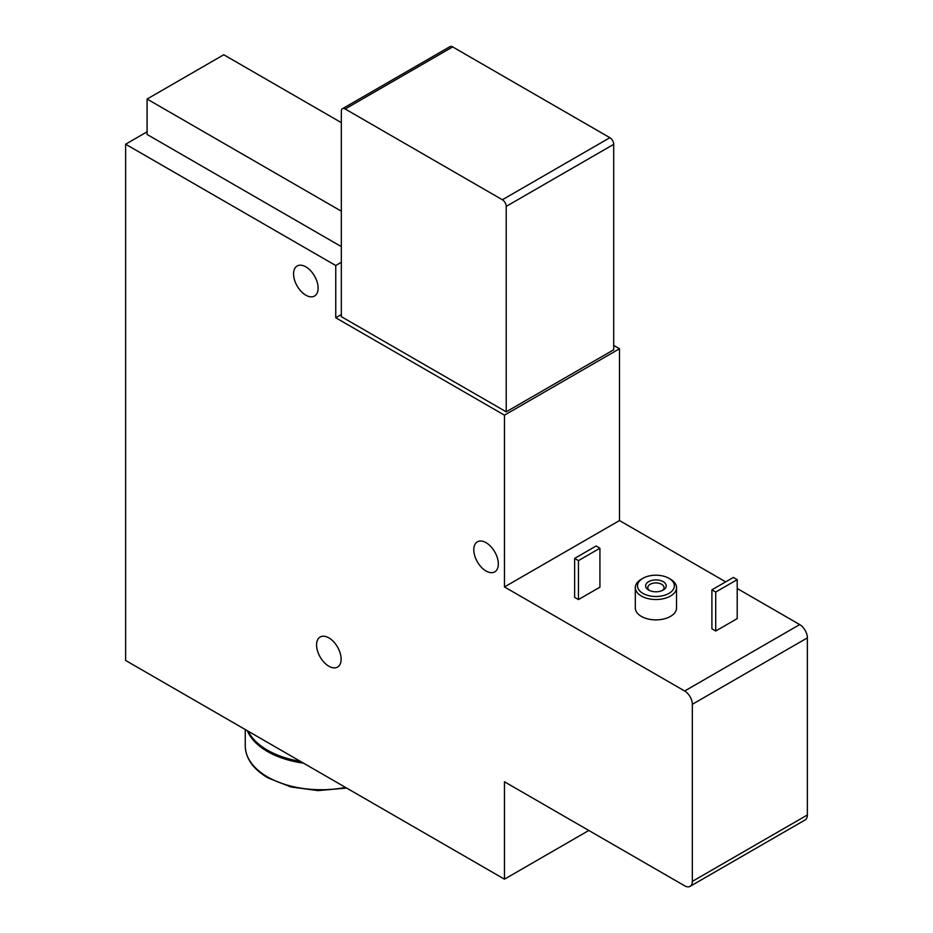 <?xml version="1.0" encoding="UTF-8"?>
<svg xmlns="http://www.w3.org/2000/svg" width="933" height="933" viewBox="0 0 933 933"><rect width="100%" height="100%" fill="white"/><g stroke="black" fill="none" stroke-linecap="round" stroke-linejoin="round"><path stroke-width="1.4" d="M578.46 599.569L599.931 587.172L599.931 548.219L596.105 546.003L574.623 558.4L574.623 597.365L578.46 599.569L578.46 560.616L599.931 548.219M725.699 581.865L619.489 520.544L504.461 586.95L504.461 415.162L335.752 317.756L335.752 265.52L125.628 144.207L125.628 660.459L504.461 879.178L504.461 781.772L684.67 885.814A10.846 6.263 -120 0 0 690.093 886.35L805.132 819.932A10.846 6.263 -120 0 0 807.372 814.975L807.372 637.869A10.846 6.263 -120 0 0 799.709 624.585L737.21 588.501M690.093 886.35A10.846 6.263 -120 0 0 692.344 881.382L692.344 704.287A10.846 6.263 -120 0 0 684.67 691.003L504.461 586.95M676.518 587.615L676.518 607.989A20.608 11.896 180 0 1 663.806 618.976A20.608 11.896 180 0 1 641.344 616.398A20.608 11.896 180 0 1 635.315 607.989L635.315 587.615A20.608 11.896 0 0 0 641.344 596.035A20.608 11.896 0 0 0 663.806 598.613A20.608 11.896 0 0 0 676.518 587.615A20.608 11.896 0 0 0 670.489 579.206L668.949 578.32A18.438 10.648 0 0 0 642.884 578.32A18.438 10.648 0 0 0 642.884 593.376A18.438 10.648 0 0 0 668.949 593.376A18.438 10.648 0 0 0 668.949 578.32M737.21 579.65L737.21 618.614L715.728 631.011L711.902 628.795L711.902 589.831L733.373 577.434L737.21 579.65L715.728 592.047L711.902 589.831M619.489 520.544L619.489 348.755L613.716 345.42M504.461 415.162L619.489 348.755M504.461 879.178L588.816 830.475M335.752 265.52L341.326 262.29M335.752 317.756L341.326 314.538M341.326 246.604L147.087 134.457L147.087 99.038L223.768 54.755L341.326 122.631M125.628 144.207L147.087 131.81M506.211 411.826L613.716 349.758L613.716 144.323A5.423 3.126 -120 0 0 609.879 137.687L452.668 46.918A5.423 3.126 -120 0 0 449.951 46.65L342.446 108.718A5.423 3.126 -120 0 0 341.326 111.202L341.326 316.637L506.211 411.826L506.211 206.391A5.423 3.126 -120 0 0 502.374 199.755L345.163 108.986A5.423 3.126 -120 0 0 342.446 108.718M305.837 266.85A17.354 10.018 60 0 1 317.173 282.139A17.354 10.018 60 0 1 314.514 296.041A17.354 10.018 60 0 1 297.161 286.023A17.354 10.018 60 0 1 297.161 265.987A17.354 10.018 60 0 1 305.837 266.85M486.058 542.679A17.354 10.018 60 0 1 497.394 557.969A17.354 10.018 60 0 1 494.735 571.871A17.354 10.018 60 0 1 477.381 561.853A17.354 10.018 60 0 1 477.381 541.816A17.354 10.018 60 0 1 486.058 542.679M328.848 637.869A17.354 10.018 60 0 1 340.183 653.17A17.354 10.018 60 0 1 337.524 667.072A17.354 10.018 60 0 1 320.171 657.054A17.354 10.018 60 0 1 320.171 637.017A17.354 10.018 60 0 1 328.848 637.869M642.884 578.32L641.344 579.206A20.608 11.896 0 0 0 635.315 587.615M648.633 590.053A10.298 5.948 0 0 0 663.2 590.053A10.298 5.948 0 0 0 663.2 581.644A10.298 5.948 0 0 0 648.633 581.644A10.298 5.948 0 0 0 648.633 590.053L648.633 590.053M662.348 590.496A8.129 4.7 0 0 0 664.051 587.615A8.129 4.7 0 0 0 655.922 582.927A8.129 4.7 0 0 0 647.782 587.615A8.129 4.7 0 0 0 649.485 590.496M715.728 631.011L715.728 592.047M578.46 560.616L574.623 558.4M341.326 211.185L147.087 99.038M247.35 730.737A75.911 43.828 0 0 0 267.503 751.52A75.911 43.828 0 0 0 303.493 763.147M248.166 731.204A75.911 43.828 0 0 0 267.503 750.19A75.911 43.828 0 0 0 300.379 761.351M684.67 691.003L799.709 624.585M692.344 881.382L807.372 814.975M692.344 704.287L807.372 637.869M502.374 199.755L609.879 137.687M506.211 206.391L613.716 144.323M345.163 108.986L452.668 46.918M346.668 788.07L317.861 790.613L290.886 786.962L267.946 777.889C253.181 769.142 245.624 758.482 245.262 745.91A75.911 43.828 0 0 0 267.503 776.897A75.911 43.828 0 0 0 345.537 787.417M245.262 745.91L245.262 729.524"/></g></svg>
